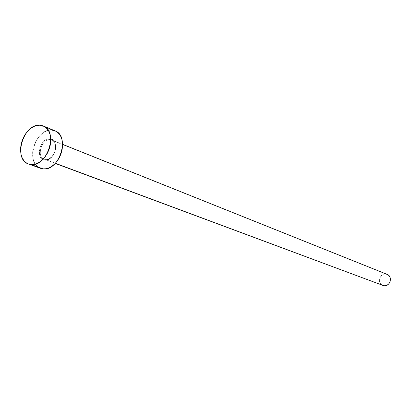 <?xml version="1.0" encoding="UTF-8"?>
<svg xmlns="http://www.w3.org/2000/svg" width="411" height="411" viewBox="0 0 411 411"><rect width="100%" height="100%" fill="white"/><g stroke="black" fill="none" stroke-linecap="round" stroke-linejoin="round"><path stroke-width="0.31" stroke-dasharray="2.06 1.54" d="M45.046 160.12C55.136 161.472 60.145 138.882 49.813 138.79L48.226 138.892L45.03 140.295L42.215 143.079L40.191 146.814L39.266 150.95L39.574 154.865L41.074 157.968L43.556 159.792L45.046 160.12L48.262 159.55L51.36 157.428L53.867 154.079L55.387 150.015L55.691 145.869L54.73 142.278L52.665 139.791L49.813 138.79C39.826 137.639 34.843 159.776 45.046 160.12M386.992 274.317L52.361 140.279C59.6 143.727 53.687 160.845 45.662 159.648L44.26 159.34C36.173 156.874 41.645 138.558 50.137 139.622L385.955 274.06C379.718 272.909 376.81 283.569 382.841 285.496M55.357 163.265L45.662 159.648L55.357 163.265M55.053 130.842L51.75 130.097L39.918 125.206L51.75 130.097C35.254 128.201 24.814 163.655 40.561 168.325M54.483 130.626L55.012 130.826M40.545 168.32L37.951 166.923L35.901 164.919L34.293 162.335L33.193 159.268L32.644 155.841L32.654 152.173L33.224 148.412L34.339 144.693L35.947 141.153L37.992 137.926L40.401 135.132L43.088 132.876L45.945 131.248L48.868 130.308L51.75 130.097M50.137 139.622L51.745 139.981C59.739 142.566 54.093 160.881 45.662 159.648L43.694 159.088C36.291 155.826 42.004 138.589 50.137 139.622M381.886 285.018L380.36 283.503L379.528 281.443L379.826 278.031L381.829 275.247L383.802 274.224L385.955 274.06M55.213 163.419L45.606 159.632C51.401 160.162 61.059 147.729 51.745 139.981L62.59 144.328"/><path stroke-width="0.62" d="M383.879 285.758L55.357 163.265L383.879 285.758C390.054 286.965 393.075 276.403 387.141 274.373L388.796 275.452L390.008 277.276L390.45 279.501L390.044 281.792L388.857 283.796L387.07 285.203L384.958 285.799L382.841 285.496L383.879 285.758M31.066 164.549L28.523 163.999C12.71 159.319 23.335 123.351 39.918 125.206L43.232 125.946C58.701 131.078 47.404 167.072 31.066 164.549L43.093 168.88L31.066 164.549L28.344 163.932L25.908 162.581L23.848 160.562L22.245 157.947L21.151 154.844L20.612 151.366L20.632 147.652L21.223 143.84L22.353 140.064L23.987 136.473L26.052 133.195L28.487 130.354L31.195 128.057L34.072 126.393L37.016 125.432L39.918 125.206L42.662 125.73L45.143 126.999L47.26 128.956L48.935 131.541L50.096 134.644L50.697 138.158L50.702 141.939L50.121 145.843L48.971 149.707L47.296 153.38L45.164 156.719L42.662 159.596L39.888 161.888L36.954 163.511L33.974 164.41L31.066 164.549M28.523 163.999L40.561 168.325L43.093 168.88C59.343 171.418 70.445 135.959 55.053 130.842L43.278 125.966M51.75 130.097L54.483 130.626M55.012 130.826L56.954 131.885L59.066 133.827L60.741 136.38L61.907 139.447L62.513 142.915L62.534 146.645L61.969 150.493L60.838 154.3L59.189 157.916L57.083 161.204L54.601 164.03L51.853 166.285L48.94 167.878L45.981 168.751L43.093 168.88L40.545 168.32M385.955 274.06L386.992 274.317M55.213 163.419L381.886 285.018M62.59 144.328L387.141 274.373"/></g></svg>
